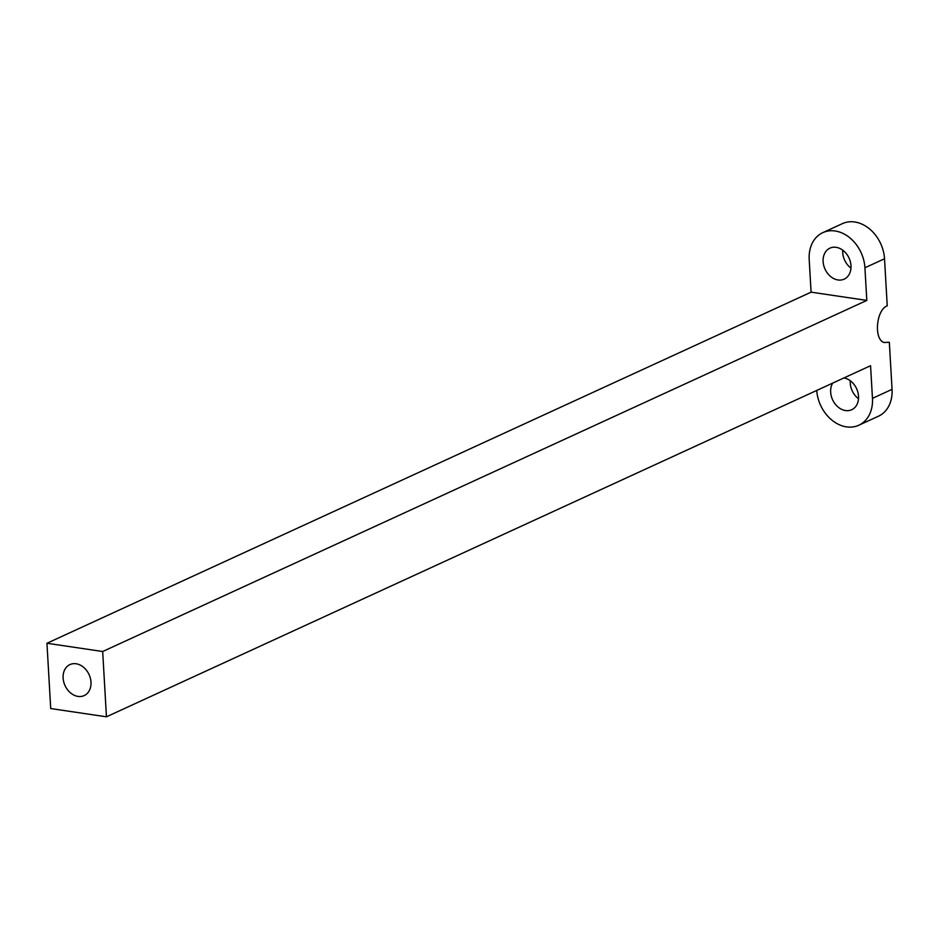 <?xml version="1.0" encoding="UTF-8"?>
<svg xmlns="http://www.w3.org/2000/svg" width="939" height="939" viewBox="0 0 939 939"><rect width="100%" height="100%" fill="white"/><g stroke="black" fill="none" stroke-linecap="round" stroke-linejoin="round"><path stroke-width="1.41" d="M858.833 425.226L878.435 416.223A34.121 26.433 -114.7 0 0 892.05 389.345L872.46 398.347A34.121 26.433 65.3 0 1 858.833 425.226A34.121 26.433 65.3 0 1 816.742 390.436M872.46 398.347L870.57 365.705L106.447 716.809L102.68 651.513L46.95 643.262L50.718 708.558L106.447 716.809M843.926 377.948A17.055 13.216 65.3 0 1 858.528 396.293A17.055 13.216 65.3 0 1 851.708 409.733A17.055 13.216 65.3 0 1 830.663 392.162A17.055 13.216 65.3 0 1 832.67 383.124M858.504 398.699A17.055 13.216 65.3 0 1 850.253 383.159A17.055 13.216 65.3 0 1 850.264 380.753M866.814 300.41L811.085 292.158L809.195 259.516A34.121 26.433 65.3 0 1 822.822 232.637A34.121 26.433 65.3 0 1 864.925 267.768L866.814 300.41L102.68 651.513M850.992 265.702A17.055 13.216 65.3 0 1 844.184 279.141A17.055 13.216 65.3 0 1 823.127 261.582A17.055 13.216 65.3 0 1 829.935 248.142A17.055 13.216 65.3 0 1 850.992 265.702M850.98 268.108A17.055 13.216 65.3 0 1 842.717 252.579A17.055 13.216 65.3 0 1 842.741 250.173M89.733 689.731A17.055 13.216 65.3 0 1 84.17 695.588A17.055 13.216 65.3 0 1 67.69 689.965A17.055 13.216 65.3 0 1 64.368 670.458A17.055 13.216 65.3 0 1 69.932 664.589A17.055 13.216 65.3 0 1 86.4 670.211A17.055 13.216 65.3 0 1 89.733 689.731M811.085 292.158L46.95 643.262M892.05 389.345L889.339 342.301L883.963 342.489C873.61 339.225 876.24 309.776 887.238 305.809L884.515 258.765A34.121 26.433 -114.7 0 0 842.412 223.635L822.822 232.637M884.515 258.765L864.925 267.768"/></g></svg>
